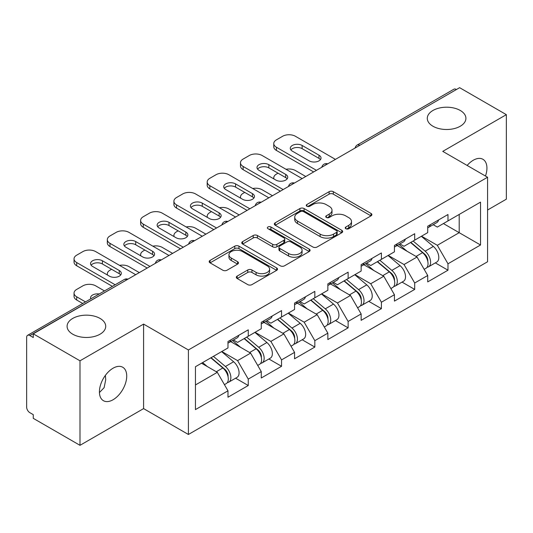 <?xml version="1.0" encoding="UTF-8"?>
<svg xmlns="http://www.w3.org/2000/svg" width="533" height="533" viewBox="0 0 533 533"><rect width="100%" height="100%" fill="white"/><g stroke="black" fill="none" stroke-linecap="round" stroke-linejoin="round"><path stroke-width="0.8" d="M432.943 126.234A19.315 11.153 180 0 1 427.286 118.353A19.315 11.153 180 0 1 439.212 108.052A19.315 11.153 180 0 1 460.259 110.464A19.315 11.153 180 0 1 465.915 118.353A19.315 11.153 180 0 1 453.989 128.653A19.315 11.153 180 0 1 432.943 126.234M72.741 334.198A19.315 11.153 180 0 1 67.085 326.316A19.315 11.153 180 0 1 79.011 316.009A19.315 11.153 180 0 1 100.057 318.428A19.315 11.153 180 0 1 105.714 326.316A19.315 11.153 180 0 1 93.788 336.616A19.315 11.153 180 0 1 72.741 334.198M345.837 228.71A2.072 1.199 0 0 0 348.769 228.71L371.021 215.865A2.965 1.712 0 0 0 371.887 214.652A2.965 1.712 0 0 0 371.021 213.447L333.318 191.68A2.965 1.712 0 0 0 329.127 191.68L306.875 204.525A2.072 1.199 0 0 0 306.268 205.372A2.072 1.199 0 0 0 306.875 206.218A2.072 1.199 0 0 0 309.806 206.218L312.691 204.559A9.481 5.47 0 0 1 326.096 204.559L329.234 206.371A9.481 5.47 0 0 1 332.012 210.242A9.481 5.47 0 0 1 329.234 214.113L326.356 215.772A2.072 1.199 0 0 0 325.75 216.618A2.072 1.199 0 0 0 326.356 217.464A2.072 1.199 0 0 0 329.287 217.464L332.166 215.805A9.481 5.47 0 0 1 345.571 215.805L348.715 217.617A9.481 5.47 0 0 1 351.494 221.488A9.481 5.47 0 0 1 348.715 225.359L345.837 227.018A2.072 1.199 0 0 0 345.224 227.864A2.072 1.199 0 0 0 345.837 228.71L345.837 227.018M105.374 375.385L105.714 379.723L104.122 387.664L99.431 392.555M113.076 368.203A19.315 11.153 -60 0 1 122.73 367.244A19.315 11.153 -60 0 1 125.688 382.721A19.315 11.153 -60 0 1 113.076 399.743A19.315 11.153 -60 0 1 103.415 400.696A19.315 11.153 -60 0 1 100.457 385.219A19.315 11.153 -60 0 1 113.076 368.203M467.148 165.45A19.315 11.153 -60 0 1 473.277 160.24A19.315 11.153 -60 0 1 482.931 159.287A19.315 11.153 -60 0 1 485.483 176.037M237.178 276.087A2.965 1.712 0 0 0 236.312 277.293A2.965 1.712 0 0 0 237.178 278.506L247.758 284.615A2.965 1.712 0 0 0 251.942 284.615L276.66 270.344A2.965 1.712 0 0 0 277.526 269.132A2.965 1.712 0 0 0 276.66 267.926L238.957 246.159A2.965 1.712 0 0 0 234.773 246.159L210.055 260.424A2.965 1.712 0 0 0 209.189 261.636A2.965 1.712 0 0 0 210.055 262.842L222.834 270.224A2.965 1.712 0 0 0 227.018 270.224L237.598 264.115A2.965 1.712 0 0 0 238.464 262.902A2.965 1.712 0 0 0 237.598 261.696L231.262 258.039A7.922 4.577 0 0 1 228.943 254.801A7.922 4.577 0 0 1 233.834 250.577A7.922 4.577 0 0 1 242.468 251.569L267.286 265.9A7.922 4.577 0 0 1 269.611 269.132A7.922 4.577 0 0 1 264.714 273.362A7.922 4.577 0 0 1 256.08 272.37L251.942 269.978A2.965 1.712 0 0 0 247.758 269.978L237.178 276.087L237.178 278.506M143.59 324.097L79.997 360.808L33.266 333.825L459.619 87.678L506.35 114.655L442.763 151.372L487.568 177.242L188.402 349.968L143.59 324.097L143.59 408.611L188.402 434.482L188.402 349.968M312.898 247.006A2.965 1.712 0 0 0 317.088 247.006L341.8 232.734A2.965 1.712 0 0 0 342.672 231.522A2.965 1.712 0 0 0 341.8 230.316L304.103 208.55A2.965 1.712 0 0 0 299.912 208.55L275.195 222.821A2.965 1.712 0 0 0 274.328 224.027A2.965 1.712 0 0 0 275.195 225.239L312.898 247.006M268.799 229.163A2.072 1.199 0 0 1 270.904 229.456L270.904 226.991L309.233 249.118A2.965 1.712 0 0 1 310.099 250.33A2.965 1.712 0 0 1 309.233 251.536L284.515 265.807A2.965 1.712 0 0 1 280.325 265.807L242.622 244.041L242.622 241.622A2.965 1.712 0 0 0 241.755 242.828A2.965 1.712 0 0 0 242.622 244.041M242.622 241.622L253.202 235.513A2.965 1.712 0 0 1 257.392 235.513L272.683 244.341A2.965 1.712 0 0 0 276.874 244.341L283.889 240.29A2.965 1.712 0 0 0 284.755 239.084A2.965 1.712 0 0 0 283.889 237.871L267.966 228.684A2.072 1.199 0 0 1 267.359 227.838A2.072 1.199 0 0 1 268.639 226.732A2.072 1.199 0 0 1 270.904 226.991M188.402 434.482L487.568 261.756L487.568 177.242M235.593 378.203L248.258 385.512L248.258 379.103L237.585 360.628L221.795 351.507M248.258 385.512L227.984 397.218L227.984 390.809L195.444 409.597L195.444 366.724L227.984 347.936L227.984 341.526L248.258 329.827L248.258 336.23L261.27 328.714L261.27 322.312L281.544 310.606L281.544 317.008L294.562 309.493L294.562 303.09L314.83 291.384L314.83 297.794L327.848 290.278L327.848 283.869L348.122 272.17L348.122 278.572L361.141 271.057L361.141 264.654L381.408 252.948L381.408 259.351L394.427 251.836L394.427 245.433L414.701 233.727L414.701 240.136L427.719 232.621L427.719 226.212L447.986 214.513L447.986 220.915L480.533 202.127L480.533 245L447.986 263.788L437.32 245.307L421.53 236.192M435.328 262.889L447.986 270.198L447.986 263.788M447.986 270.198L427.719 281.897L427.719 275.494L414.701 283.01L404.027 264.528L388.237 255.414M402.035 282.104L414.701 289.412L414.701 283.01M414.701 289.412L394.427 301.118L394.427 294.716L381.408 302.231L370.741 283.749L354.951 274.628M368.749 301.325L381.408 308.634L381.408 302.231M381.408 308.634L361.141 320.34L361.141 313.93L348.122 321.446L337.449 302.964L321.659 293.85M335.464 320.546L348.122 327.855L348.122 321.446M348.122 327.855L327.848 339.561L327.848 333.152L314.83 340.667L304.163 322.185L288.373 313.071M302.171 339.761L314.83 347.07L314.83 340.667M314.83 347.07L294.562 358.776L294.562 352.373L281.544 359.888L270.877 341.406L255.08 332.286M268.885 358.982L281.544 366.291L281.544 359.888M281.544 366.291L261.27 377.997L261.27 371.588L248.258 379.103M233.461 340.007L237.585 342.393L248.258 336.23M237.585 360.628L250.603 353.113L230.689 341.613M261.27 371.588L250.603 353.113M266.747 320.793L270.877 323.171L281.544 317.008M270.877 341.406L283.889 333.891L263.975 322.392M294.562 352.373L283.889 333.891M300.039 301.571L304.163 303.95L314.83 297.794M304.163 322.185L317.182 314.67L297.261 303.17M327.848 333.152L317.182 314.67M333.325 282.35L337.449 284.735L348.122 278.572M337.449 302.964L350.467 295.455L330.553 283.956M361.141 313.93L350.467 295.455M366.617 263.135L370.741 265.514L381.408 259.351M370.741 283.749L383.76 276.234L363.839 264.734M394.427 294.716L383.76 276.234M399.903 243.914L404.027 246.293L414.701 240.136M404.027 264.528L417.046 257.013L397.132 245.513M427.719 275.494L417.046 257.013M456.415 89.524L359.748 145.336M358.389 146.122A4.524 2.612 120 0 1 359.535 145.209A4.524 2.612 60 0 0 357.277 144.983L453.943 89.178A4.524 2.612 60 0 1 456.201 89.397M433.196 224.693L437.32 227.078L447.986 220.915M437.32 245.307L459.193 232.681L459.193 214.446L480.533 202.127M443.403 223.567L480.533 245M487.568 210.015L506.35 199.175L506.35 114.655M79.997 360.808L79.997 445.322L33.266 418.345L33.266 414.647L29.848 412.675A4.524 2.612 -120 0 1 26.65 407.132L26.65 337.402A4.524 2.612 -120 0 1 27.589 335.33A4.524 2.612 -120 0 1 29.848 335.55L33.266 337.522L33.266 333.825M79.997 445.322L143.59 408.611M195.444 384.959L217.311 372.327L201.521 363.213M227.984 390.809L217.311 372.327M346.663 229.003L348.715 227.824A9.481 5.47 0 0 0 351.494 223.953L351.494 221.488M332.012 210.242L332.012 212.707A9.481 5.47 0 0 1 329.234 216.578L327.182 217.757M370.981 215.885L333.318 194.145A2.965 1.712 0 0 0 329.127 194.145L307.701 206.511M341.76 232.754L304.103 211.015A2.965 1.712 0 0 0 299.912 211.015L275.235 225.259M336.563 232.368A2.072 1.199 0 0 0 337.176 231.522A2.072 1.199 0 0 0 336.563 230.676L303.47 211.574A2.072 1.199 0 0 0 300.539 211.574L297.501 213.327A9.481 5.47 0 0 0 294.729 217.197A9.481 5.47 0 0 0 297.501 221.062L320.126 234.127A9.481 5.47 0 0 0 333.531 234.127L336.563 232.368L336.563 234.833A2.072 1.199 0 0 0 337.176 233.987L337.176 231.522M294.729 217.197L294.729 219.656A9.481 5.47 0 0 0 297.501 223.527L297.501 221.062M336.563 234.833L333.531 236.585A9.481 5.47 0 0 1 320.126 236.585L297.501 223.527M242.662 244.061L253.202 237.978L253.202 235.513M284.755 239.084L284.755 241.549A2.965 1.712 0 0 1 283.889 242.755L276.874 246.806A2.965 1.712 0 0 1 272.683 246.806L257.392 237.978A2.965 1.712 0 0 0 253.202 237.978M270.904 229.456L309.193 251.563M288.546 253.501A7.922 4.577 0 0 0 297.181 254.494A7.922 4.577 0 0 0 302.078 250.27A7.922 4.577 0 0 0 299.753 247.032L291.011 241.982A2.965 1.712 0 0 0 286.821 241.982L279.805 246.033A2.965 1.712 0 0 0 278.939 247.245A2.965 1.712 0 0 0 279.805 248.451L288.546 253.501L288.546 255.967A7.922 4.577 0 0 0 297.181 256.959A7.922 4.577 0 0 0 302.078 252.735L302.078 250.27M278.939 247.245L278.939 249.711A2.965 1.712 0 0 0 279.805 250.916L279.805 248.451M288.546 255.967L279.805 250.916M269.611 269.132L269.611 271.597A7.922 4.577 0 0 1 264.714 275.821A7.922 4.577 0 0 1 256.08 274.835L251.942 272.443A2.965 1.712 0 0 0 247.758 272.443L237.218 278.526M228.943 254.801L228.943 257.266A7.922 4.577 0 0 0 231.262 260.504L231.262 258.039M237.558 264.135L231.262 260.504M276.62 270.364L238.957 248.618A2.965 1.712 0 0 0 234.773 248.618L210.095 262.869M425.174 254.561L423.682 253.701M427.086 267.26A9.96 5.75 -120 0 0 428.532 266.806A9.96 5.75 -120 0 0 430.324 259.851A9.96 5.75 -120 0 0 425.141 251.176L413.128 241.043M428.532 266.806L436.747 262.063A9.96 5.75 -120 0 0 438.539 255.107A9.96 5.75 -120 0 0 433.356 246.433L421.343 236.299M410.816 242.375L424.515 253.935A6.036 3.484 60 0 1 427.772 261.37M305.762 176.503L295.415 170.527A9.054 5.23 0 0 0 286.021 169.294M278.026 173.178L276.42 174.098A9.054 5.23 0 0 0 273.769 177.795A9.054 5.23 0 0 0 274.009 178.988M424.161 269.332L425.974 268.286A9.96 5.75 -120 0 0 427.766 261.33A9.96 5.75 -120 0 0 422.576 252.655L410.57 242.522M407.105 251.276L398.997 244.434M427.826 226.152A9.96 5.75 60 0 1 427.719 226.545M290.865 149.893A6.942 4.004 180 0 1 302.138 148.66L318.994 158.394A6.942 4.004 180 0 1 320.446 159.627M313.657 171.946L276.42 150.446A9.054 5.23 180 0 1 273.769 146.748L273.769 143.544A9.054 5.23 0 0 0 276.42 147.241L276.42 150.446M430.391 224.673A9.96 5.75 60 0 1 428.532 227.384A9.96 5.75 60 0 1 427.719 227.724M438.606 219.929A9.96 5.75 60 0 1 436.747 222.641L428.532 227.384M273.769 143.544A9.054 5.23 0 0 1 276.42 139.853L282.61 136.275A9.054 5.23 0 0 1 295.415 136.275L335.424 159.38M316.435 170.34L276.42 147.241M302.138 145.456L318.994 155.19A6.942 4.004 180 0 1 321.026 158.021A6.942 4.004 180 0 1 316.742 161.726A6.942 4.004 180 0 1 309.18 160.859L292.317 151.125A6.942 4.004 180 0 1 290.285 148.287A6.942 4.004 180 0 1 294.569 144.59A6.942 4.004 180 0 1 302.138 145.456L302.138 148.66M391.888 273.782L390.396 272.916M393.8 286.474A9.96 5.75 -120 0 0 395.246 286.028A9.96 5.75 -120 0 0 397.032 279.072A9.96 5.75 -120 0 0 391.848 270.391L379.836 260.264M395.246 286.028L403.461 281.284A9.96 5.75 -120 0 0 405.253 274.328A9.96 5.75 -120 0 0 400.063 265.654L388.057 255.52M377.524 261.596L391.222 273.156A6.036 3.484 60 0 1 394.487 280.591M272.476 195.724L262.123 189.748A9.054 5.23 0 0 0 252.729 188.509M244.734 192.393L243.135 193.319A9.054 5.23 0 0 0 240.483 197.017A9.054 5.23 0 0 0 240.723 198.209M390.869 288.553L392.688 287.507A9.96 5.75 -120 0 0 394.473 280.545A9.96 5.75 -120 0 0 389.29 271.87L377.277 261.743M373.813 270.491L365.711 263.655M358.602 293.003L357.103 292.137M360.508 305.695A9.96 5.75 -120 0 0 361.954 305.249A9.96 5.75 -120 0 0 363.746 298.287A9.96 5.75 -120 0 0 358.562 289.612L346.55 279.479M361.954 305.249L370.175 300.505A9.96 5.75 -120 0 0 371.961 293.543A9.96 5.75 -120 0 0 366.777 284.869L354.765 274.735M344.238 280.818L357.936 292.377A6.036 3.484 60 0 1 361.194 299.812M239.184 214.939L228.837 208.969A9.054 5.23 0 0 0 219.443 207.73M211.448 211.614L209.842 212.54A9.054 5.23 0 0 0 207.19 216.238A9.054 5.23 0 0 0 207.43 217.431M357.583 307.774L359.395 306.728A9.96 5.75 -120 0 0 361.187 299.766A9.96 5.75 -120 0 0 355.997 291.091L343.992 280.958M340.527 289.712L332.419 282.876M325.31 312.218L323.817 311.359M327.222 324.917A9.96 5.75 -120 0 0 328.668 324.464A9.96 5.75 -120 0 0 330.46 317.508A9.96 5.75 -120 0 0 325.27 308.834L313.264 298.7M328.668 324.464L336.883 319.72A9.96 5.75 -120 0 0 338.675 312.764A9.96 5.75 -120 0 0 333.485 304.09L321.479 293.956M310.946 300.032L324.65 311.592A6.036 3.484 60 0 1 327.908 319.027M205.898 234.16L195.551 228.184A9.054 5.23 0 0 0 186.15 226.951M178.155 230.836L176.556 231.755A9.054 5.23 0 0 0 173.905 235.453A9.054 5.23 0 0 0 174.144 236.645M324.291 326.989L326.109 325.943A9.96 5.75 -120 0 0 327.895 318.987A9.96 5.75 -120 0 0 322.712 310.313L310.699 300.179M307.235 308.933L299.133 302.091M292.024 331.439L290.525 330.573M293.93 344.131A9.96 5.75 -120 0 0 295.382 343.685A9.96 5.75 -120 0 0 297.167 336.729A9.96 5.75 -120 0 0 291.984 328.048L279.972 317.921M295.382 343.685L303.597 338.941A9.96 5.75 -120 0 0 305.382 331.986A9.96 5.75 -120 0 0 300.199 323.311L288.186 313.177M277.66 319.254L291.358 330.813A6.036 3.484 60 0 1 294.616 338.248M172.605 253.382L162.259 247.405A9.054 5.23 0 0 0 152.864 246.166M144.869 250.05L143.27 250.976A9.054 5.23 0 0 0 140.619 254.674A9.054 5.23 0 0 0 140.852 255.867M291.005 346.21L292.817 345.164A9.96 5.75 -120 0 0 294.609 338.202A9.96 5.75 -120 0 0 289.419 329.527L277.413 319.4M273.949 328.148L265.847 321.312M258.732 350.661L257.239 349.795M260.644 363.353A9.96 5.75 -120 0 0 262.089 362.906A9.96 5.75 -120 0 0 263.882 355.944A9.96 5.75 -120 0 0 258.692 347.269L246.686 337.136M262.089 362.906L270.304 358.163A9.96 5.75 -120 0 0 272.096 351.2A9.96 5.75 -120 0 0 266.906 342.526L254.901 332.392M244.367 338.475L258.072 350.034A6.036 3.484 60 0 1 261.33 357.47M139.32 272.596L128.973 266.627A9.054 5.23 0 0 0 119.572 265.387M111.577 269.272L109.978 270.198A9.054 5.23 0 0 0 107.326 273.895A9.054 5.23 0 0 0 107.566 275.088M257.719 365.431L259.531 364.385A9.96 5.75 -120 0 0 261.317 357.423A9.96 5.75 -120 0 0 256.133 348.749L244.121 338.615M240.663 347.369L232.555 340.534M394.54 245.367A9.96 5.75 60 0 1 394.427 245.76M257.579 169.108A6.942 4.004 180 0 1 268.845 167.882L285.708 177.609A6.942 4.004 180 0 1 287.16 178.841M280.371 191.16L243.135 169.667A9.054 5.23 180 0 1 240.483 165.97L240.483 162.765A9.054 5.23 0 0 0 243.135 166.463L243.135 169.667M397.098 243.887A9.96 5.75 60 0 1 395.246 246.606A9.96 5.75 60 0 1 394.427 246.939M405.313 239.144A9.96 5.75 60 0 1 403.461 241.862L395.246 246.606M240.483 162.765A9.054 5.23 0 0 1 243.135 159.067L249.324 155.496A9.054 5.23 0 0 1 262.123 155.496L302.138 178.595M283.143 189.561L243.135 166.463M268.845 164.677L285.708 174.411A6.942 4.004 180 0 1 287.74 177.242A6.942 4.004 180 0 1 283.456 180.947A6.942 4.004 180 0 1 275.887 180.074L259.031 170.34A6.942 4.004 180 0 1 256.999 167.509A6.942 4.004 180 0 1 261.283 163.804A6.942 4.004 180 0 1 268.845 164.677L268.845 167.882M361.247 264.588A9.96 5.75 60 0 1 361.141 264.981M224.286 188.329A6.942 4.004 180 0 1 235.559 187.096L252.415 196.83A6.942 4.004 180 0 1 253.868 198.063M247.079 210.382L209.842 188.882A9.054 5.23 180 0 1 207.19 185.191L207.19 181.986A9.054 5.23 0 0 0 209.842 185.684L209.842 188.882M363.812 263.109A9.96 5.75 60 0 1 361.954 265.82A9.96 5.75 60 0 1 361.141 266.16M372.027 258.365A9.96 5.75 60 0 1 370.175 261.077L361.954 265.82M207.19 181.986A9.054 5.23 0 0 1 209.842 178.289L216.032 174.717A9.054 5.23 0 0 1 228.837 174.717L268.845 197.816M249.857 208.783L209.842 185.684M235.559 183.892L252.415 193.626A6.942 4.004 180 0 1 254.448 196.464A6.942 4.004 180 0 1 250.164 200.161A6.942 4.004 180 0 1 242.602 199.295L225.745 189.561A6.942 4.004 180 0 1 223.707 186.73A6.942 4.004 180 0 1 227.997 183.026A6.942 4.004 180 0 1 235.559 183.892L235.559 187.096M327.962 283.809A9.96 5.75 60 0 1 327.848 284.202M191.001 207.55A6.942 4.004 180 0 1 202.267 206.318L219.13 216.052A6.942 4.004 180 0 1 220.582 217.284M213.793 229.603L176.556 208.103A9.054 5.23 180 0 1 173.905 204.406L173.905 201.201A9.054 5.23 0 0 0 176.556 204.899L176.556 208.103M330.52 282.33A9.96 5.75 60 0 1 328.668 285.042A9.96 5.75 60 0 1 327.848 285.382M338.735 277.586A9.96 5.75 60 0 1 336.883 280.298L328.668 285.042M173.905 201.201A9.054 5.23 0 0 1 176.556 197.51L182.746 193.932A9.054 5.23 0 0 1 195.551 193.932L235.559 217.038M216.565 227.997L176.556 204.899M202.267 203.113L219.13 212.847A6.942 4.004 180 0 1 221.162 215.678A6.942 4.004 180 0 1 216.878 219.383A6.942 4.004 180 0 1 209.309 218.517L192.453 208.783A6.942 4.004 180 0 1 190.421 205.945A6.942 4.004 180 0 1 194.705 202.247A6.942 4.004 180 0 1 202.267 203.113L202.267 206.318M294.669 303.024A9.96 5.75 60 0 1 294.562 303.417M157.708 226.765A6.942 4.004 180 0 1 168.981 225.539L185.837 235.266A6.942 4.004 180 0 1 187.296 236.499M180.5 248.818L143.27 227.325A9.054 5.23 180 0 1 140.619 223.627L140.619 220.422A9.054 5.23 0 0 0 143.27 224.12L143.27 227.325M297.234 301.545A9.96 5.75 60 0 1 295.382 304.263A9.96 5.75 60 0 1 294.562 304.596M305.449 296.801A9.96 5.75 60 0 1 303.597 299.519L295.382 304.263M140.619 220.422A9.054 5.23 0 0 1 143.27 216.724L149.453 213.153A9.054 5.23 0 0 1 162.259 213.153L202.267 236.252M183.279 247.219L143.27 224.12M168.981 222.334L185.837 232.068A6.942 4.004 180 0 1 187.869 234.9A6.942 4.004 180 0 1 183.585 238.604A6.942 4.004 180 0 1 176.023 237.731L159.167 227.997A6.942 4.004 180 0 1 157.135 225.166A6.942 4.004 180 0 1 161.419 221.462A6.942 4.004 180 0 1 168.981 222.334L168.981 225.539M261.383 322.245A9.96 5.75 60 0 1 261.27 322.638M124.422 245.986A6.942 4.004 180 0 1 135.695 244.754L152.551 254.488A6.942 4.004 180 0 1 154.004 255.72M147.215 268.039L109.978 246.539A9.054 5.23 180 0 1 107.326 242.848L107.326 239.643A9.054 5.23 0 0 0 109.978 243.341L109.978 246.539M263.942 320.766A9.96 5.75 60 0 1 262.089 323.478A9.96 5.75 60 0 1 261.27 323.817M272.156 316.022A9.96 5.75 60 0 1 270.304 318.734L262.089 323.478M107.326 239.643A9.054 5.23 0 0 1 109.978 235.946L116.167 232.375A9.054 5.23 0 0 1 128.973 232.375L168.981 255.474M149.986 266.44L109.978 243.341M135.695 241.549L152.551 251.283A6.942 4.004 180 0 1 154.583 254.121A6.942 4.004 180 0 1 150.299 257.819A6.942 4.004 180 0 1 142.731 256.953L125.875 247.219A6.942 4.004 180 0 1 123.843 244.387A6.942 4.004 180 0 1 128.127 240.683A6.942 4.004 180 0 1 135.695 241.549L135.695 244.754M225.446 369.875L223.953 369.016M227.351 382.574A9.96 5.75 -120 0 0 228.804 382.121A9.96 5.75 -120 0 0 230.589 375.165A9.96 5.75 -120 0 0 225.406 366.491L213.393 356.357M228.804 382.121L237.018 377.377A9.96 5.75 -120 0 0 238.804 370.422A9.96 5.75 -120 0 0 233.621 361.747L221.608 351.613M211.081 357.69L224.779 369.249A6.036 3.484 60 0 1 228.037 376.684M99.218 293.969A6.942 4.004 0 0 0 90.557 297.854A6.942 4.004 0 0 0 90.77 298.846M104.488 290.931L95.68 285.841A9.054 5.23 0 0 0 82.882 285.841L76.692 289.412A9.054 5.23 0 0 0 74.04 293.11A9.054 5.23 0 0 0 76.692 296.808L76.692 300.012L82.728 303.497M85.5 301.891L76.692 296.808M224.426 384.646L226.239 383.6A9.96 5.75 -120 0 0 228.031 376.644A9.96 5.75 -120 0 0 222.847 367.97L210.835 357.836M207.37 366.591L202.62 362.58M76.692 300.012A9.054 5.23 180 0 1 74.04 296.315L74.04 293.11M228.097 341.466A9.96 5.75 60 0 1 227.984 341.86M91.13 265.207A6.942 4.004 180 0 1 102.403 263.975L119.259 273.709A6.942 4.004 180 0 1 120.718 274.941M112.39 286.368L76.692 265.76A9.054 5.23 180 0 1 74.04 262.063L74.04 258.858A9.054 5.23 0 0 0 76.692 262.556L76.692 265.76M230.656 339.987A9.96 5.75 60 0 1 228.804 342.699A9.96 5.75 60 0 1 227.984 343.039M238.871 335.244A9.96 5.75 60 0 1 237.018 337.955L228.804 342.699M74.04 258.858A9.054 5.23 0 0 1 76.692 255.167L82.882 251.589A9.054 5.23 0 0 1 95.68 251.589L135.695 274.695M115.161 284.769L76.692 262.556M102.403 260.77L119.259 270.504A6.942 4.004 180 0 1 121.291 273.336A6.942 4.004 180 0 1 117.007 277.04A6.942 4.004 180 0 1 109.445 276.174L92.589 266.44A6.942 4.004 180 0 1 90.557 263.602A6.942 4.004 180 0 1 94.841 259.904A6.942 4.004 180 0 1 102.403 260.77L102.403 263.975M126.727 279.865L29.848 335.55M127.667 279.325A4.524 2.612 -60 0 0 126.514 279.745A4.524 2.612 -120 0 0 124.256 279.519L27.589 335.33M325.103 165.337A4.524 2.612 120 0 1 326.249 164.431A4.524 2.612 -60 0 1 327.395 164.011M291.811 184.558A4.524 2.612 120 0 1 292.963 183.645A4.524 2.612 -60 0 1 294.109 183.232M258.525 203.779A4.524 2.612 120 0 1 259.671 202.866A4.524 2.612 -60 0 1 260.824 202.447M225.232 222.994A4.524 2.612 120 0 1 226.385 222.088A4.524 2.612 -60 0 1 227.531 221.668M191.947 242.215A4.524 2.612 120 0 1 193.093 241.302A4.524 2.612 -60 0 1 194.245 240.889M158.654 261.436A4.524 2.612 120 0 1 159.807 260.524A4.524 2.612 -60 0 1 160.953 260.104M348.715 227.824L348.715 225.359M326.356 217.464L326.356 215.772M329.234 216.578L329.234 214.113M306.875 206.218L306.875 204.525M329.127 194.145L329.127 191.68M333.318 194.145L333.318 191.68M371.021 215.865L371.021 213.447M275.195 225.239L275.195 222.821M299.912 211.015L299.912 208.55M304.103 211.015L304.103 208.55M341.8 232.734L341.8 230.316M320.126 236.585L320.126 234.127M333.531 236.585L333.531 234.127M257.392 237.978L257.392 235.513M272.683 246.806L272.683 244.341M276.874 246.806L276.874 244.341M283.889 242.755L283.889 240.29M309.233 251.536L309.233 249.118M247.758 272.443L247.758 269.978M251.942 272.443L251.942 269.978M256.08 274.835L256.08 272.37M237.598 264.115L237.598 261.696M210.055 262.842L210.055 260.424M234.773 248.618L234.773 246.159M238.957 248.618L238.957 246.159M276.66 270.344L276.66 267.926M425.141 251.176L433.356 246.433M416.033 256.433L422.576 252.655M318.994 155.19L318.994 158.394M391.848 270.391L400.063 265.654M382.747 275.648L389.29 271.87M358.562 289.612L366.777 284.869M349.455 294.869L355.997 291.091M325.27 308.834L333.485 304.09M316.169 314.09L322.712 310.313M291.984 328.048L300.199 323.311M282.883 333.305L289.419 329.527M258.692 347.269L266.906 342.526M249.591 352.526L256.133 348.749M285.708 174.411L285.708 177.609M252.415 193.626L252.415 196.83M219.13 212.847L219.13 216.052M185.837 232.068L185.837 235.266M152.551 251.283L152.551 254.488M225.406 366.491L233.621 361.747M216.305 371.748L222.847 367.97M119.259 270.504L119.259 273.709M357.277 144.983A4.524 4.524 0 0 0 355.098 148.021M327.702 163.838A4.524 4.524 0 0 0 321.812 167.235M294.409 183.059A4.524 4.524 0 0 0 288.52 186.457M261.123 202.274A4.524 4.524 0 0 0 255.234 205.678M227.838 221.495A4.524 4.524 0 0 0 221.941 224.893M194.545 240.716A4.524 4.524 0 0 0 188.655 244.114M161.259 259.931A4.524 4.524 0 0 0 155.369 263.335M127.967 279.152A4.524 4.524 0 0 0 124.256 279.519M273.769 178.855L273.769 177.795M240.483 198.069L240.483 197.017M207.19 217.291L207.19 216.238M173.905 236.512L173.905 235.453M140.619 255.727L140.619 254.674M107.326 274.948L107.326 273.895"/></g></svg>

